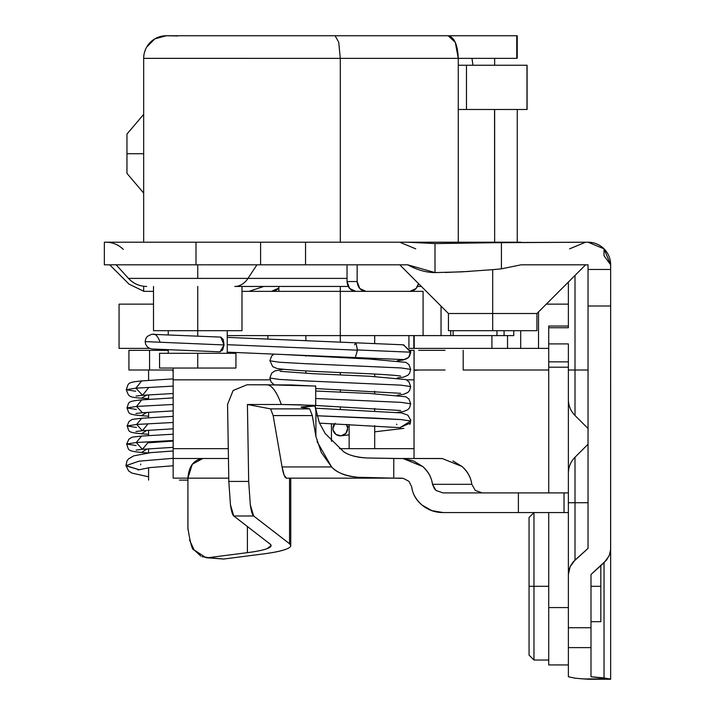 <?xml version="1.0" encoding="UTF-8"?>
<svg xmlns="http://www.w3.org/2000/svg" width="715" height="715" viewBox="0 0 715 715"><rect width="100%" height="100%" fill="white"/><g stroke="black" fill="none" stroke-linecap="round" stroke-linejoin="round"><path stroke-width="1.07" d="M521.101 242.206L492.68 242.206L492.68 242.734L588.043 242.206L501.421 242.564L501.421 268.84L492.68 269.662L492.68 330.688L536.92 330.688L492.68 330.688L492.68 313.51L536.92 313.51L492.68 313.51L492.68 269.662L461.792 271.861L435.006 272.585L407.72 264.818L104.345 264.818L196.008 264.818L196.008 242.206L407.72 242.206L435.006 243.583L435.006 272.585C426.31 272.558 417.211 269.975 407.72 264.818L260.6 264.818L260.6 242.206L305.546 242.206L305.546 264.818L305.546 242.206L407.72 242.206L435.006 243.583L435.006 272.585M128.548 278.403L197.742 278.403L197.742 264.818L197.742 278.403L247.98 278.403L256.944 264.818L247.98 278.403L128.494 278.403L116.143 264.818M521.092 264.818L501.421 268.84L521.092 264.818L588.043 264.818L521.092 264.818M104.345 242.206L260.6 242.206L260.6 264.818L196.008 264.818L196.008 242.206L104.345 242.206L104.345 264.818L104.345 242.206M610.655 548.414L610.655 306.002L588.043 306.002L588.043 548.378L573.314 561.811L570.624 565.672L568.943 569.971L568.38 574.502L568.38 627.725L590.992 627.725L590.992 574.502L606.481 560.149L609.386 555.099L610.619 549.513L610.655 269.466L588.043 269.466L588.043 264.818L588.043 269.466L610.655 269.466L610.655 264.818L604.032 248.829L588.043 242.206A22.612 22.612 0 0 1 610.655 264.818L604.032 255.782L604.032 248.829A22.612 22.612 0 0 0 588.043 242.206M421.376 286.447L417.551 286.447L421.376 286.447M292.194 286.447L234.788 286.447A24.578 17.83 -90 0 0 247.98 278.403A24.578 17.83 90 0 1 234.788 286.447L348.187 286.447M610.655 675.845L610.655 679.205L583.628 678.937L575.003 678.178L568.38 676.756L568.38 647.611L568.38 676.756L575.003 678.178L583.628 678.937L610.217 678.937L590.992 676.756L590.992 647.611L568.38 647.611L568.38 627.725L568.38 647.611L590.992 647.611L590.992 627.725L568.38 627.725L568.38 473.241L568.38 574.502L570.105 566.709L575.003 560.113L575.003 502.734L588.043 502.734L568.38 502.734L575.003 502.734L575.003 457.251L575.003 560.113L588.043 548.378L588.043 306.002L610.655 306.002L610.655 264.711M610.655 679.205L610.655 532.228L610.655 679.205L604.032 677.909L604.032 562.768L590.992 574.502L590.992 676.756L604.032 677.909L604.032 562.768L608.93 556.163M588.043 269.466L588.043 306.002L588.043 269.466M583.628 678.937L588.043 679.205M588.043 431.494L588.043 444.212L575.003 457.251A22.612 22.612 0 0 0 568.38 473.241A22.612 22.612 0 0 1 575.003 457.251L588.043 444.212M568.38 327.738L568.38 282.05L568.38 327.738L548.718 327.738L548.718 367.188L568.38 367.188L568.38 361.87L548.718 361.87L568.38 361.87L568.38 343.906L548.718 343.906L568.38 343.906L568.38 367.188L548.718 367.188L548.718 492.903L548.718 327.738L568.38 327.738M588.043 428.535L575.003 415.495L588.043 428.535M588.043 370.013L575.003 370.013L575.003 415.495L575.003 370.013L588.043 370.013M575.003 275.427L575.003 370.013L575.003 275.427M448.439 330.688L492.68 330.688L448.439 330.688L448.439 313.51L492.68 313.51L448.439 313.51L399.748 264.818M604.032 248.829L604.032 255.782M347.034 278.403L247.98 278.403L347.034 278.403M568.38 370.013L575.003 370.013L568.38 370.013M568.38 399.506A22.612 22.612 0 0 0 575.003 415.495A22.612 22.612 0 0 1 568.38 399.506M492.68 269.662L501.421 268.84L501.421 242.564L435.006 243.583L492.68 242.734M445.311 272.478L469.683 271.405M305.546 264.818L305.546 242.206L305.546 264.818M492.68 242.206L407.72 242.206M227.236 335.603L340.295 335.603L340.295 342.154L340.295 286.447L340.295 335.603L423.083 335.603L423.083 291.363L409.909 291.363L423.083 291.363L423.083 335.603L450.718 335.603L450.718 330.688L450.718 335.603L453.131 335.603L453.131 330.688L453.131 335.603L496.943 335.603L453.131 335.603M340.295 356.919L340.295 357.723L340.295 356.919M340.295 372.47L340.295 374.928L340.295 372.47M340.295 389.675L340.295 392.133L340.295 389.675M340.295 406.88L340.295 409.338L340.295 406.88M349.143 424.487L349.143 448.663L374.705 448.663L339.464 448.663L349.143 448.663L349.143 424.487M458.27 109.484L526.973 109.484L526.973 65.244L526.973 109.484L466.475 109.484L466.475 65.244L466.475 109.484L458.27 109.484M526.973 65.244L458.27 65.244L526.973 65.244M331.447 441.316L331.447 423.682L331.447 441.316M450.718 335.603L441.048 335.603L441.048 306.118L441.048 335.603L340.295 335.603M513.692 335.603L496.943 335.603L496.943 330.688L496.943 335.603L504.084 335.603L504.084 330.688L504.084 335.603L513.763 335.603L513.772 330.688M399.792 291.363L340.295 291.363L409.909 291.363L416.121 288.485L418.525 283.596M241.983 291.363L340.295 291.363M126.957 134.062L126.957 153.725L143.67 153.725L126.957 153.725L126.957 134.062L143.67 114.4M167.078 35.75L448.162 35.75L455.312 42.373L458.27 58.362L516.757 58.362L516.757 35.75L516.757 58.362L458.27 58.362L458.27 242.206L458.27 58.362L143.67 58.353L143.67 242.206L143.67 58.362L340.295 58.362L340.295 242.206L340.295 58.362L458.27 58.362C457.663 44.652 454.293 37.117 448.162 35.75L335.112 35.75L338.722 42.257L340.295 58.362L338.722 42.257L335.112 35.75L166.282 35.75A22.612 22.612 0 0 0 143.67 58.362L143.67 58.362A22.612 22.612 0 0 1 166.282 35.75L154.815 38.869L146.718 47.029M436.293 35.75L516.757 35.75L436.293 35.75M143.67 291.363L143.67 286.259L143.67 291.363L153.502 291.363L143.67 291.363M472.034 58.845L472.981 65.244M517.258 35.75L517.258 58.13M494.548 109.484L494.646 242.197L494.548 109.484M278.85 288.038L271.477 291.363A9.831 9.831 0 0 0 278.85 288.038M517.258 109.484L517.258 242.206L517.258 109.484M494.646 58.362L494.646 65.244L494.646 58.362M494.646 109.484L494.646 242.206L494.646 109.484M357.143 264.818L357.143 281.531L359.725 288.485L365.937 291.363L355.829 291.363L365.937 291.363C360.61 290.773 357.679 287.493 357.143 281.531L357.143 264.818M347.034 264.818L347.034 281.531L349.608 288.485L355.829 291.363C350.502 290.773 347.57 287.493 347.034 281.531L357.143 281.531L347.034 281.531L347.034 264.818M418.507 283.578C417.265 288.422 414.405 291.014 409.909 291.363L365.937 291.363M494.592 35.75L493.797 35.75M145.181 50.238L144.376 52.74M143.894 55.216L143.706 57.075M126.957 173.388L126.957 153.725L126.957 173.388L143.67 193.05M177.776 35.965L166.282 35.75M165.594 350.35L130.818 350.35M418.668 350.35L445.061 350.35M414.119 350.35L410.455 350.35L414.119 350.35L414.03 379.844L414.03 350.502M132.534 370.013L172.851 370.013L149.569 370.013L149.569 350.35L128.959 350.35M445.061 370.013L414.119 370.013L414.03 370.468L418.668 370.013M463.186 370.013L548.718 370.013L463.186 370.013L463.186 350.35L463.186 370.013M128.959 370.013L149.569 370.013L149.569 350.35L168.248 350.35M173.164 372.944L172.851 370.013L173.164 372.944M189.529 540.048L194.114 549.924C192.344 550.47 190.279 543.221 187.911 528.162L187.911 478.156L228.773 478.156L173.164 478.156L173.164 458.494L173.164 478.156L187.911 478.156L187.929 529.44M173.164 455.616L173.164 368.046L173.164 379.844L270.136 379.844L173.164 379.844L173.164 448.663L228.291 448.663L173.164 448.663L173.164 458.494L199.029 458.494L173.164 458.494M202.837 458.494L199.029 458.494L202.837 458.494C193.792 459.682 188.814 466.243 187.911 478.156L192.281 464.258L202.837 458.494M202.041 556.69L208.709 557.629L205.929 557.682L194.114 549.924L200.879 556.136M208.709 557.629L247.408 552.65L247.408 526.526L247.408 552.65C256.614 551.462 263.2 550.121 267.16 548.62C263.263 550.13 256.676 551.471 247.408 552.65L208.709 557.629L223.625 559.041L208.709 557.629M270.61 408.882L247.417 404.493L248.686 481.427L228.827 481.427L230.444 504.79L233.796 516.007L270.091 544.052L271.083 545.572L267.16 548.62C271.11 547.118 272.093 545.599 270.091 544.052L233.796 516.007C232.491 514.997 231.374 511.261 230.444 504.79L228.827 481.427L227.558 404.413L233.117 390.515L247.024 384.759L266.561 384.759C271.611 384.759 276.535 391.337 281.353 404.493L300.425 404.797L315.485 405.888L301.73 407.362L309.72 408.873L312.285 415.594L315.905 436.445L315.905 410.973L315.038 405.977L319.274 422.592L325.173 433.505L343.701 451.764L325.173 433.505M414.03 455.616L414.03 448.663L374.705 448.663L414.03 448.663L414.03 379.844L406.478 379.844L414.03 379.844L414.03 458.494M317.004 441.45L331.581 466.949L282.068 466.949L331.581 466.949L321.339 452.532L315.905 436.445L315.905 410.973L316.343 413.243M315.708 386.118L291.443 384.947L247.024 384.759L233.117 390.515L227.558 404.413L228.827 481.427L248.686 481.427L250.304 504.79L248.686 481.427L247.417 404.493L281.353 404.493L247.417 404.493L270.592 408.873L309.72 408.873L270.592 408.873L273.157 415.594L282.068 466.949C283.363 474.286 284.856 478.022 286.527 478.156L284.159 475.269L282.068 466.949L273.157 415.594L312.285 415.594L273.148 415.567M286.527 478.156L401.473 478.156L286.527 478.156M435.971 490.445L442.978 492.903L568.38 492.903L564.028 492.903L564.028 512.566L564.028 492.903L518.384 492.903L518.384 512.566L568.38 512.566L443.184 512.566L431.949 510.662L422.172 505.192C415.951 499.66 412.448 493.511 411.67 486.763L408.953 481.338L403.358 478.371L358.295 477.289C346.552 476.539 337.641 473.089 331.581 466.949C336.658 472.606 345.568 476.047 358.295 477.289L403.358 478.371L408.953 481.338L411.67 486.763C412.662 494.137 416.166 500.277 422.172 505.192C428.178 510.108 435.176 512.566 443.184 512.566L518.384 512.566L518.384 492.903L442.978 492.903L435.971 490.445L432.477 484.305C431.529 477.316 428.294 471.4 422.78 466.555L403.162 458.565L366.732 457.966C357.08 457.52 349.403 455.455 343.701 451.764C348.616 455.169 356.293 457.234 366.732 457.966L393.759 458.485L393.759 478.147L393.759 458.485L403.162 458.565L413.717 460.978L422.78 466.555C428.482 471.936 431.708 477.852 432.477 484.305L471.802 484.305L475.323 490.463M442.46 458.565L401.901 458.503M228.451 458.494L199.029 458.494L228.451 458.494M434.702 489.221L432.477 484.305L471.802 484.305C471.033 477.826 467.78 471.891 462.042 466.493C467.592 471.346 470.845 477.28 471.802 484.305M442.299 458.556L462.042 466.493L452.917 460.925M301.104 407.13L309.72 408.873L312.285 415.594L315.905 436.445M301.73 407.362C299.951 407.058 302.177 406.755 308.415 406.451L315.717 405.745L315.717 386.046L266.561 384.759C271.602 384.831 276.535 391.409 281.353 404.493L312.625 405.298L400.606 410.508M286.036 549.227C281.29 551.024 273.389 552.641 262.334 554.062C273.461 552.65 281.361 551.042 286.036 549.227C290.782 547.431 291.961 545.599 289.557 543.749L253.655 516.007L233.796 516.007L253.655 516.007L250.304 504.79C251.233 511.261 252.35 514.997 253.655 516.007L289.557 543.749L289.557 478.156L289.557 543.749L290.746 545.572L290.746 478.156M262.334 554.062L223.625 559.041L262.334 554.062M475.305 490.445L482.312 492.903M440.798 458.494L401.526 458.494M401.642 458.494A29.494 27.385 90 0 1 403.162 458.565A29.494 27.385 -90 0 0 401.258 458.494M205.929 557.682L223.625 559.041M409.632 348.384L413.833 348.384L413.833 335.603L413.833 348.384L548.718 348.384L520.69 348.384L520.69 330.688L520.69 348.384L507.534 348.384L507.534 335.603L507.534 348.384L491.911 348.384L491.911 335.603L491.911 348.384L414.208 348.384L414.208 335.603L414.208 348.384M119.11 304.143L153.502 304.143L119.065 304.143L119.065 348.384M119.235 348.384L149.641 348.384M409.195 348.384L413.833 348.384M546.287 304.143L568.38 304.143L546.287 304.143M538.52 311.91L538.52 348.384L538.52 311.91M267.893 339.098L267.893 335.603L267.893 339.098M548.718 664.941L548.718 512.566L548.718 607.58L568.38 607.58L548.718 607.58L548.718 664.932L568.38 664.95M568.38 607.58L568.38 574.502M568.38 487.988L568.38 367.188L568.38 487.988M548.718 326.049L548.718 327.738L548.718 326.04L568.38 326.04M533.971 586.3L533.971 512.566L533.971 586.3L548.718 586.3L533.971 586.3L533.971 512.566L533.971 586.3L529.055 586.3L533.971 586.3L533.971 660.034L533.971 586.3M529.055 517.481L529.055 586.3L529.055 517.481L533.971 512.566M590.992 586.3L600.823 586.3L590.992 586.3M600.823 621.692L600.823 586.3L600.823 621.692L590.992 621.692M600.823 565.654L600.823 586.3M529.055 655.119L529.055 586.3L529.055 655.119L533.971 660.034L548.718 660.034M187.911 480.123L179.42 480.123M197.742 368.046L235.932 368.046L159.552 368.046L197.742 368.046L197.742 360.673L197.742 368.046M235.932 353.299L197.742 353.299L197.742 360.673L197.742 353.299L235.932 353.299L235.932 368.046M197.742 330.688L197.742 336.139L197.742 330.688L241.983 330.688L197.742 330.688L197.742 286.447L197.742 330.688L153.502 330.688L197.742 330.688M159.552 353.299L197.742 353.299L159.552 353.299L159.552 368.046M148.586 476.789L131.846 473.071L128.53 470.819L126.019 465.635L138.996 461.166L173.164 458.315L138.996 461.166L126.019 465.635L138.898 469.666L126.046 465.84M140.676 464.053L140.721 464.848M138.111 469.961L149.623 467.619L173.164 465.76M135.716 391.248L126.233 389.711C128.78 383.526 126.135 382.391 141.686 380.916L135.895 388.165L173.164 386.118L135.895 388.165L142.562 395.297L148.336 388.048M148.077 452.953L141.543 452.461L147.102 448.94L141.552 452.461C126.269 450.933 129.075 449.985 126.653 444.042L136.252 442.514L142.41 449.306L147.755 442.844L173.164 441.066M136.091 445.552L126.653 444.042L136.252 442.514L173.164 440.512L136.252 442.514L142.401 449.306L173.164 447.34M136.485 427.454L127.1 425.961C129.683 431.351 126.072 432.253 141.552 433.773L146.754 430.385L141.552 433.773L148.586 434.291M127.1 425.961L129.031 421.43C133.499 418.811 129.263 419.803 141.686 418.266L136.645 424.451L127.1 425.961L136.645 424.451L142.41 430.716L147.442 424.522M173.164 416.344L141.686 418.266L136.645 424.451L173.164 422.485L136.645 424.451L142.41 430.716L173.164 428.812M136.351 409.454L126.948 407.961C129.612 413.234 126.215 414.316 141.499 415.683L146.727 412.403L141.499 415.683L148.586 416.202M126.948 407.961C129.495 402.322 125.983 401.437 141.713 399.873L136.52 406.442L126.948 407.961L136.52 406.442L142.455 412.725L173.164 410.902M173.164 397.889L141.704 399.873L136.52 406.442L173.164 404.458L136.52 406.442L142.455 412.725L135.913 413.52M126.233 389.711L135.895 388.165L126.233 389.711C129.058 396.003 127.154 397.165 141.409 398.166L146.977 394.966L141.409 398.166L148.586 398.684M173.164 378.879L141.686 380.916L135.895 388.165L142.562 395.297L173.164 393.527M126.653 444.042L128.95 439.082C133.455 436.615 129.263 437.544 141.615 436.052L136.252 442.514L141.615 436.052L173.164 434.202M126.019 465.635L125.974 464.866L126.019 465.635M335.085 423.262L332.922 428.482L333.127 430.198A7.373 7.373 0 0 1 332.922 428.482A7.373 7.373 0 0 0 341.162 435.801A7.373 7.373 0 0 0 347.669 428.482L346.426 424.361A7.373 7.373 0 0 1 347.669 428.482L345.81 433.379L341.162 435.801L336.077 434.523L333.127 430.198L332.931 428.482A7.373 7.373 0 0 1 334.575 423.825M349.143 426.56L347.481 426.757L349.143 426.56M410.535 419.535L410.687 421.01L400.105 427.615M410.401 422.958L399.962 427.588M396.914 424.665L396.646 424.156M410.598 422.091L409.847 424.406L410.598 422.091M220.846 337.123L223.303 339.607L224.045 344.943L220.694 337.105L151.625 334.298L147.335 336.39L145.735 338.776L145.163 341.609L168.248 342.583M145.163 341.609L145.672 344.29L147.29 346.802L149.462 348.312L152.215 348.983L220.059 351.843L224.045 344.943L148.943 341.77L224.045 344.943L222.642 350.001L219.916 351.825M403.01 359.565L355.337 357.554L357.446 350.18L227.236 344.693L357.446 350.18L355.972 342.816L227.236 337.382M403.609 344.827L410.678 352.191L357.455 349.948L355.936 342.816L403.609 344.827M355.864 342.825L354.613 344.862M410.678 420.974L400.909 419.553L316.959 415.764L375.205 418.132L400.918 419.553L410.678 421.01L410.616 420.045L410.678 420.688M397.272 412.412L403.412 411.572L407.836 409.686L409.579 407.72L410.678 403.796L401.088 402.357L315.717 398.505L401.088 402.357L410.687 403.805L408.953 399.024L405.852 396.762L369.637 393.465L315.717 391.016M397.29 395.207L403.412 394.367L407.836 392.481L409.579 390.515L410.678 386.592L401.088 385.153L304.822 380.854L279.261 379.433L269.904 378.003L279.261 379.433L304.822 380.854L401.088 385.153L410.687 386.601L408.953 381.819L405.852 379.558L369.637 376.26L312.607 373.668L280.057 371.317M397.29 378.003L403.412 377.163L407.836 375.277L409.579 373.31L410.678 369.387L401.088 367.948L304.822 363.649L279.261 362.228L269.904 360.798L279.261 362.228L304.822 363.649L401.088 367.948L410.687 369.396L408.953 364.614L405.852 362.353L369.637 359.055L282.407 354.47M410.66 351.655L410.598 351.074M403.555 344.827L410.687 352.191L408.882 357.026L410.616 351.226L403.206 344.809M408.104 357.795L403.975 359.538L406.174 358.984L408.792 357.125L410.66 352.754L410.616 351.226M403.975 359.538L402.625 359.538M355.328 357.545L357.455 349.948L410.678 352.191L409.579 356.106L407.836 358.072L403.412 359.958L397.29 360.798M410.678 420.715L410.616 420.045M408.882 357.026L410.687 352.191L408.703 357.223M569.623 248.829L585.612 242.206M123.338 249.41C118.502 244.709 112.711 242.305 105.963 242.206M585.612 264.818L536.92 313.51L536.92 330.688M263.781 286.447L249.035 291.363M610.655 679.25L588.043 679.25M109.726 264.818L129.075 284.168L143.67 291.202M128.494 278.403C133.419 283.641 139.488 286.322 146.673 286.447M415.737 248.829L399.748 242.206M374.705 335.603L374.705 343.611M374.705 358.367L374.705 359.279M374.705 374.043L374.705 376.483M374.705 391.248L374.705 393.688M374.705 408.453L374.705 410.911M374.705 425.657L374.705 448.663M527.089 109.484L527.089 65.244M278.85 291.363L278.85 286.447M305.886 373.346L305.886 370.897M305.886 356.142L305.886 355.462M305.886 340.706L305.886 335.603M128.923 350.35L128.923 370.013M408.917 347.401L408.917 335.603M158.417 350.35L158.417 349.242M148.586 480.123L148.586 467.753M148.586 452.89L148.586 448.832M148.586 435.551L148.586 430.251M148.586 417.757L148.586 412.278M148.586 399.354L148.586 394.85M148.586 380.398L148.586 370.013M227.236 353.299L227.236 330.688M241.983 330.688L241.983 286.447M153.502 330.688L153.502 286.447M168.248 353.299L168.248 349.653M168.248 334.897L168.248 330.688M136.127 450.093L142.41 449.306M135.939 431.511L142.41 430.716M136.047 396.056L142.562 395.297M126.019 465.724L126.877 461.13L128.414 458.985L133.768 455.848L150.954 452.613L173.164 450.995M349.143 434.854L341.332 435.775M374.705 431.824L403.859 428.365M159.892 341.609C157.72 336.113 155.37 333.655 152.822 334.245M274.149 384.777L271.012 381.908L269.904 378.003L271.637 373.221L274.739 370.951L283.301 369.396M400.606 376.099C395.663 375.161 378.691 374.088 349.68 372.899C313.116 371.55 288.949 370.111 277.179 368.565L272.755 366.679L269.904 360.798L271.637 356.016L273.97 354.113M315.422 408.211L401.437 412.913L407.845 415.138L410.616 420.036M315.717 388.558L400.606 393.304M319.498 423.137L400.579 427.704M355.337 357.554L227.236 352.146"/></g></svg>
